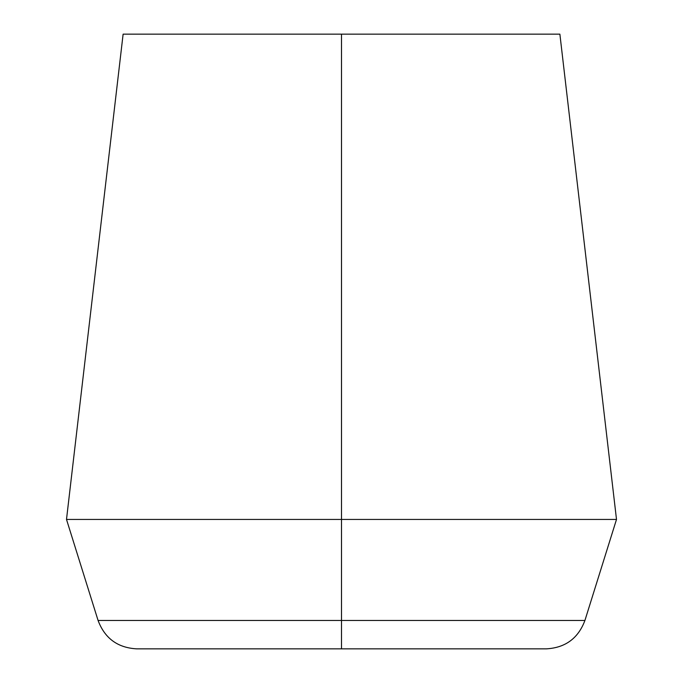 <?xml version="1.0" encoding="UTF-8"?>
<svg xmlns="http://www.w3.org/2000/svg" width="683" height="683" viewBox="0 0 683 683"><rect width="100%" height="100%" fill="white"/><g stroke="black" fill="none" stroke-linecap="round" stroke-linejoin="round"><path stroke-width="1.02" d="M341.5 648.85L136.677 648.85L341.5 648.85L341.5 620.471L584.921 620.471L341.5 620.471L341.5 648.85L136.677 648.85C117.638 647.783 104.772 638.323 98.079 620.471L584.921 620.471C578.228 638.323 565.362 647.783 546.323 648.85L341.5 648.85M341.5 519.439L341.5 620.471L341.5 519.439L616.501 519.439L341.5 519.439L341.5 34.15L341.5 519.439L66.499 519.439L341.5 519.439M559.881 34.15L341.5 34.15L559.881 34.15L616.501 519.439L584.921 620.471M123.119 34.15L341.5 34.15L123.119 34.15L66.499 519.439L98.079 620.471M341.5 620.471L98.079 620.471L341.5 620.471"/></g></svg>
